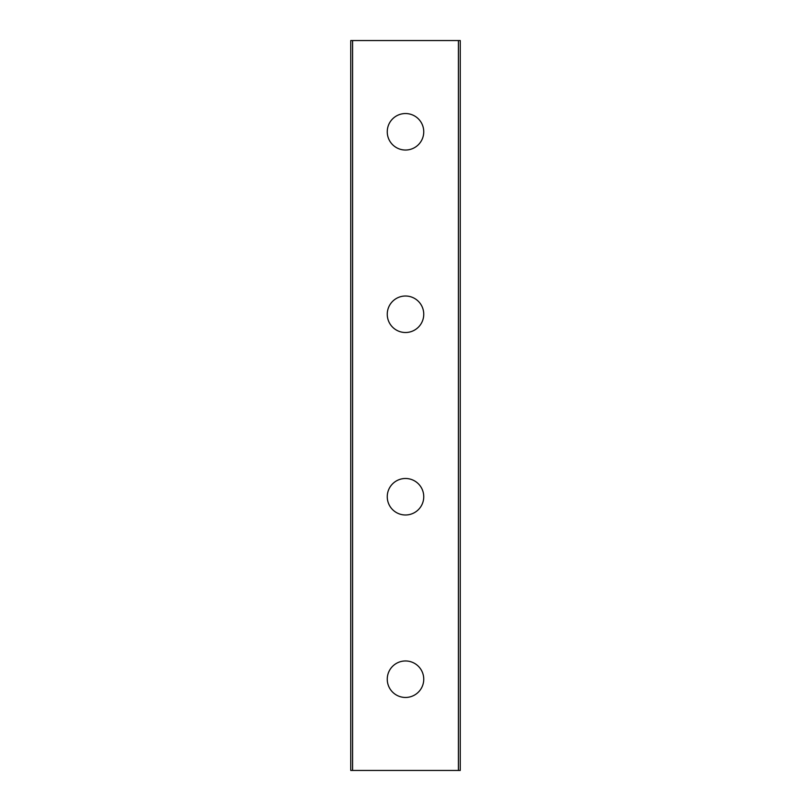 <?xml version="1.0" encoding="UTF-8"?>
<svg xmlns="http://www.w3.org/2000/svg" width="811" height="811" viewBox="0 0 811 811"><rect width="100%" height="100%" fill="white"/><g stroke="black" fill="none" stroke-linecap="round" stroke-linejoin="round"><path stroke-width="1.22" d="M387.252 679.212A18.247 18.247 0 0 1 405.5 660.965A18.247 18.247 0 0 1 423.747 679.212A18.247 18.247 0 0 1 405.5 697.46A18.247 18.247 0 0 1 387.252 679.212M387.252 496.737A18.247 18.247 0 0 1 405.5 478.49A18.247 18.247 0 0 1 423.747 496.737A18.247 18.247 0 0 1 405.5 514.985A18.247 18.247 0 0 1 387.252 496.737M387.252 314.262A18.247 18.247 0 0 1 405.5 296.015A18.247 18.247 0 0 1 423.747 314.262A18.247 18.247 0 0 1 405.5 332.51A18.247 18.247 0 0 1 387.252 314.262M387.252 131.787A18.247 18.247 0 0 1 405.5 113.54A18.247 18.247 0 0 1 423.747 131.787A18.247 18.247 0 0 1 405.5 150.035A18.247 18.247 0 0 1 387.252 131.787M352.582 40.55L350.757 40.55L350.757 770.45L460.242 770.45L460.242 40.55L352.582 40.55L352.582 770.45M458.418 40.55L458.418 770.45"/></g></svg>
